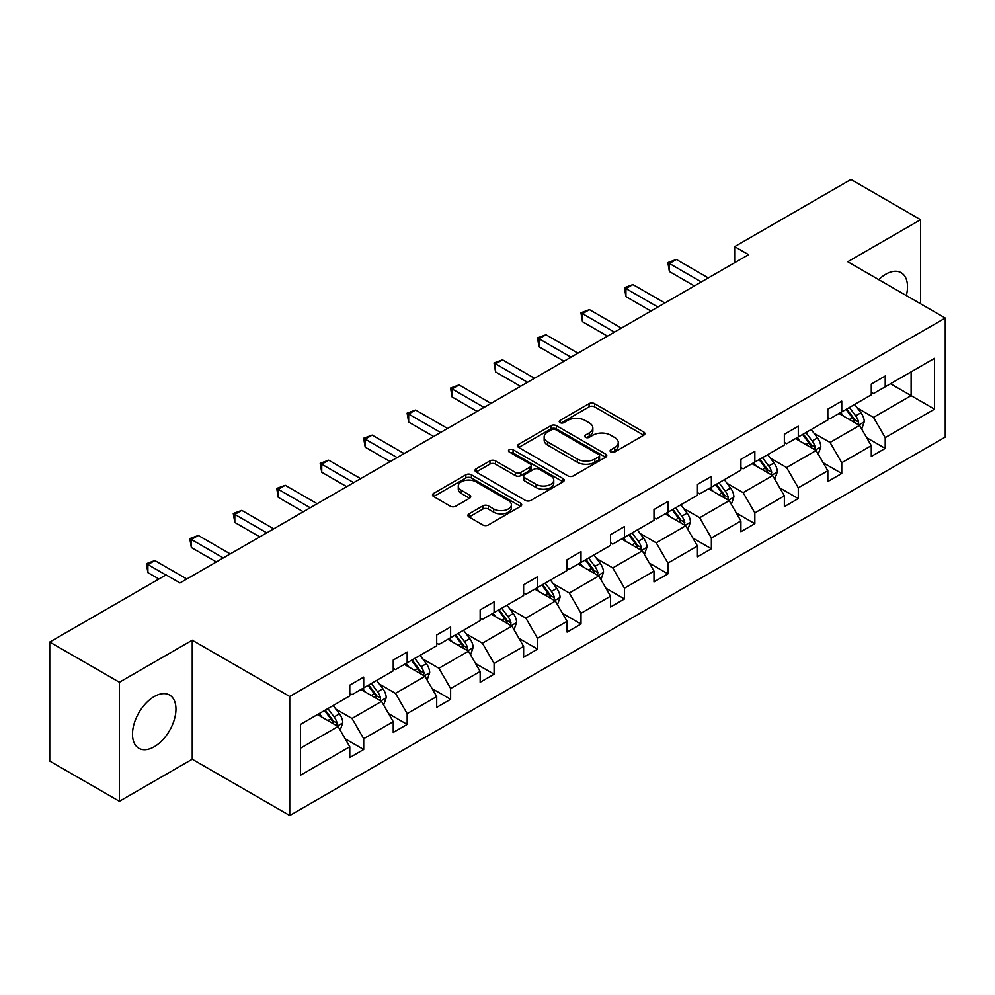 <?xml version="1.0" encoding="UTF-8"?>
<svg xmlns="http://www.w3.org/2000/svg" width="995" height="995" viewBox="0 0 995 995"><rect width="100%" height="100%" fill="white"/><g stroke="black" fill="none" stroke-linecap="round" stroke-linejoin="round"><path stroke-width="1.49" d="M610.893 451.991A2.711 1.567 0 0 0 614.723 451.991L643.777 435.213A3.868 2.239 0 0 0 644.909 433.633A3.868 2.239 0 0 0 643.777 432.054L594.55 403.634A3.868 2.239 0 0 0 589.09 403.634L560.036 420.412A2.711 1.567 0 0 0 559.24 421.519A2.711 1.567 0 0 0 560.036 422.626A2.711 1.567 0 0 0 563.854 422.626L567.623 420.45A12.375 7.139 0 0 1 585.122 420.45L589.227 422.825A12.375 7.139 0 0 1 592.846 427.875A12.375 7.139 0 0 1 589.227 432.924L585.458 435.101A2.711 1.567 0 0 0 584.662 436.196A2.711 1.567 0 0 0 585.458 437.303A2.711 1.567 0 0 0 589.289 437.303L593.045 435.138A12.375 7.139 0 0 1 610.544 435.138L614.649 437.501A12.375 7.139 0 0 1 618.281 442.551A12.375 7.139 0 0 1 614.649 447.613L610.893 449.777A2.711 1.567 0 0 0 610.097 450.884A2.711 1.567 0 0 0 610.893 451.991L610.893 449.777M154.213 746.76A30.733 17.736 120 0 0 174.299 719.683A30.733 17.736 120 0 0 169.585 695.057A30.733 17.736 120 0 0 154.213 696.575A30.733 17.736 120 0 0 134.138 723.651A30.733 17.736 120 0 0 138.852 748.277A30.733 17.736 120 0 0 154.213 746.76M906.333 295.577A30.733 17.736 120 0 0 901.134 272.692A30.733 17.736 120 0 0 885.774 274.222A30.733 17.736 120 0 0 878.734 279.645M469.043 513.83A3.868 2.239 0 0 0 467.911 515.41A3.868 2.239 0 0 0 469.043 516.99L482.849 524.962A3.868 2.239 0 0 0 488.321 524.962L520.584 506.331A3.868 2.239 0 0 0 521.716 504.763A3.868 2.239 0 0 0 520.584 503.184L471.369 474.764A3.868 2.239 0 0 0 465.896 474.764L433.633 493.396A3.868 2.239 0 0 0 432.502 494.975A3.868 2.239 0 0 0 433.633 496.542L450.312 506.181A3.868 2.239 0 0 0 455.785 506.181L469.59 498.209A3.868 2.239 0 0 0 470.722 496.629A3.868 2.239 0 0 0 469.59 495.05L461.319 490.274A10.348 5.97 0 0 1 458.285 486.045A10.348 5.97 0 0 1 464.677 480.535A10.348 5.97 0 0 1 475.946 481.829L508.346 500.535A10.348 5.97 0 0 1 511.38 504.763A10.348 5.97 0 0 1 504.987 510.273A10.348 5.97 0 0 1 493.719 508.98L488.321 505.858A3.868 2.239 0 0 0 482.849 505.858L469.043 513.83L469.043 516.99M192.246 640.208L119.4 682.259L49.75 642.049L49.75 761.075L119.4 801.286L192.246 759.222L289.744 815.514L289.744 696.5L192.246 640.208L192.246 759.222M920.599 303.811L920.599 219.696L847.752 261.747L945.25 318.039L289.744 696.5M920.599 219.696L850.949 179.486L734.646 246.636L734.646 262.717M49.75 642.049L166.053 574.899L179.983 582.946L748.576 254.67L734.646 246.636M567.896 475.871A3.868 2.239 0 0 0 573.356 475.871L605.632 457.24A3.868 2.239 0 0 0 606.763 455.66A3.868 2.239 0 0 0 605.632 454.081L556.404 425.661A3.868 2.239 0 0 0 550.944 425.661L518.669 444.292A3.868 2.239 0 0 0 517.537 445.872A3.868 2.239 0 0 0 518.669 447.451L567.896 475.871M510.323 452.576A2.711 1.567 0 0 1 513.072 452.961L513.072 449.74L563.108 478.632A3.868 2.239 0 0 1 564.24 480.212A3.868 2.239 0 0 1 563.108 481.791L530.845 500.41A3.868 2.239 0 0 1 525.372 500.41L476.145 472.003L476.145 468.844A3.868 2.239 0 0 0 475.013 470.424A3.868 2.239 0 0 0 476.145 472.003M476.145 468.844L489.963 460.872A3.868 2.239 0 0 1 495.423 460.872L515.385 472.389A3.868 2.239 0 0 0 520.858 472.389L530.024 467.103A3.868 2.239 0 0 0 531.156 465.523A3.868 2.239 0 0 0 530.024 463.944L509.241 451.954A2.711 1.567 0 0 1 508.445 450.847A2.711 1.567 0 0 1 510.112 449.404A2.711 1.567 0 0 1 513.072 449.74M119.4 682.259L119.4 801.286M300.478 724.397L349.78 695.928L349.78 685.157L363.71 677.11L363.71 687.893L393.236 670.841L393.236 660.071L407.166 652.024L407.166 662.794L436.705 645.755L436.705 634.972L450.623 626.937L450.623 637.708L480.162 620.656L480.162 609.885L494.092 601.838L494.092 612.621L523.619 595.57L523.619 584.799L537.549 576.752L537.549 587.523L567.075 570.483L567.075 559.7L581.005 551.665L581.005 562.436L610.532 545.384L610.532 534.613L624.462 526.566L624.462 537.35L653.989 520.298L653.989 509.527L667.919 501.48L667.919 512.251L697.458 495.212L697.458 484.428L711.375 476.394L711.375 487.164L740.914 470.113L740.914 459.342L754.844 451.295L754.844 462.078L784.371 445.026L784.371 434.255L798.301 426.208L798.301 436.979L827.828 419.94L827.828 409.156L841.758 401.122L841.758 411.893L871.284 394.841L871.284 384.07L885.214 376.023L885.214 386.806L934.529 358.337L934.529 409.156L885.214 437.626L885.214 448.409L871.284 456.444L871.284 445.673L841.758 462.725L841.758 473.496L827.828 481.543L827.828 470.759L798.301 487.811L798.301 498.582L784.371 506.629L784.371 495.846L754.844 512.898L754.844 523.681L740.914 531.716L740.914 520.945L711.375 537.996L711.375 548.767L697.458 556.814L697.458 546.031L667.919 563.083L667.919 573.854L653.989 581.901L653.989 571.118L624.462 588.169L624.462 598.953L610.532 606.987L610.532 596.216L581.005 613.268L581.005 624.039L567.075 632.086L567.075 621.303L537.549 638.355L537.549 649.126L523.619 657.173L523.619 646.402L494.092 663.441L494.092 674.224L480.162 682.259L480.162 671.488L450.623 688.54L450.623 699.311L436.705 707.358L436.705 696.575L407.166 713.626L407.166 724.397L393.236 732.444L393.236 721.673L363.71 738.713L363.71 749.496L349.78 757.531L349.78 746.76L300.478 775.229L300.478 724.397M289.744 815.514L945.25 437.066L945.25 318.039M360.924 689.498L381.545 701.4L352.006 718.452L335.887 709.136M352.006 718.452L363.71 738.713M381.545 701.4L393.236 721.673M349.78 693.366L352.006 694.647L363.71 687.893M404.38 664.411L425.002 676.314L395.475 693.366L379.344 684.05M395.475 693.366L407.166 713.626M425.002 676.314L436.705 696.575M393.236 668.267L395.475 669.56L407.166 662.794M447.837 639.312L468.458 651.215L438.932 668.267L422.8 658.964M438.932 668.267L450.623 688.54M468.458 651.215L480.162 671.488M436.705 643.18L438.932 644.461L450.623 637.708M491.306 614.226L511.915 626.129L482.388 643.18L466.257 633.865M482.388 643.18L494.092 663.441M511.915 626.129L523.619 646.402M480.162 618.082L482.388 619.375L494.092 612.621M534.763 589.139L555.372 601.042L525.845 618.094L509.726 608.778M525.845 618.094L537.549 638.355M555.372 601.042L567.075 621.303M523.619 592.995L525.845 594.289L537.549 587.523M578.219 564.041L598.828 575.943L569.302 592.995L553.183 583.692M569.302 592.995L581.005 613.268M598.828 575.943L610.532 596.216M567.075 567.909L569.302 569.19L581.005 562.436M621.676 538.954L642.297 550.857L612.758 567.909L596.639 558.593M612.758 567.909L624.462 588.169M642.297 550.857L653.989 571.118M610.532 542.81L612.758 544.103L624.462 537.35M665.133 513.868L685.754 525.77L656.227 542.822L640.096 533.507M656.227 542.822L667.919 563.083M685.754 525.77L697.458 546.031M653.989 517.723L656.227 519.017L667.919 512.251M708.589 488.769L729.211 500.672L699.684 517.723L683.553 508.42M699.684 517.723L711.375 537.996M729.211 500.672L740.914 520.945M697.458 492.637L699.684 493.918L711.375 487.164M752.058 463.682L772.667 475.585L743.141 492.637L727.009 483.321M743.141 492.637L754.844 512.898M772.667 475.585L784.371 495.846M740.914 467.538L743.141 468.832L754.844 462.078M795.515 438.596L816.124 450.499L786.597 467.538L770.478 458.235M786.597 467.538L798.301 487.811M816.124 450.499L827.828 470.759M784.371 442.452L786.597 443.745L798.301 436.979M838.972 413.497L859.58 425.4L830.054 442.452L813.935 433.148M830.054 442.452L841.758 462.725M859.58 425.4L871.284 445.673M827.828 417.365L830.054 418.646L841.758 411.893M890.513 383.747L911.121 395.649L873.51 417.365L857.391 408.049M873.51 417.365L885.214 437.626M934.529 409.156L911.121 395.649L911.121 371.844L934.529 358.337M871.284 392.266L873.51 393.56L885.214 386.806M300.478 748.203L338.076 726.487L317.467 714.584M338.076 726.487L349.78 746.76M866.695 437.713L885.214 448.409M823.226 462.799L841.758 473.496M779.769 487.886L798.301 498.582M736.312 512.985L754.844 523.681M692.856 538.071L711.375 548.767M649.399 563.158L667.919 573.854M605.943 588.256L624.462 598.953M562.473 613.343L581.005 624.039M519.017 638.429L537.549 649.126M475.56 663.528L494.092 674.224M432.104 688.615L450.623 699.311M388.647 713.701L407.166 724.397M345.19 738.8L363.71 749.496M611.975 452.377L614.649 450.822A12.375 7.139 0 0 0 618.281 445.772L618.281 442.551M592.846 427.875L592.846 431.096A12.375 7.139 0 0 1 589.227 436.146L586.54 437.688M643.728 435.25L594.55 406.855A3.868 2.239 0 0 0 589.09 406.855L561.118 423.012M605.582 457.265L556.404 428.882A3.868 2.239 0 0 0 550.944 428.882L518.718 447.476M598.791 456.767A2.711 1.567 0 0 0 599.587 455.66A2.711 1.567 0 0 0 598.791 454.553L555.583 429.616A2.711 1.567 0 0 0 551.752 429.616L547.797 431.905A12.375 7.139 0 0 0 544.165 436.954A12.375 7.139 0 0 0 547.797 442.004L577.324 459.056A12.375 7.139 0 0 0 594.823 459.056L598.791 456.767L598.791 459.976A2.711 1.567 0 0 0 599.587 458.882L599.587 455.66M544.165 436.954L544.165 440.163A12.375 7.139 0 0 0 547.797 445.225L547.797 442.004M598.791 459.976L594.823 462.265A12.375 7.139 0 0 1 577.324 462.265L547.797 445.225M476.207 472.028L489.963 464.08L489.963 460.872M531.156 465.523L531.156 468.744A3.868 2.239 0 0 1 530.024 470.324L520.858 475.61A3.868 2.239 0 0 1 515.385 475.61L495.423 464.08A3.868 2.239 0 0 0 489.963 464.08M513.072 452.961L563.058 481.816M536.106 484.354A10.348 5.97 0 0 0 547.374 485.647A10.348 5.97 0 0 0 553.767 480.125A10.348 5.97 0 0 0 550.732 475.908L539.315 469.317A3.868 2.239 0 0 0 533.842 469.317L524.688 474.603A3.868 2.239 0 0 0 523.557 476.182A3.868 2.239 0 0 0 524.688 477.762L536.106 484.354L536.106 487.575A10.348 5.97 0 0 0 547.374 488.868A10.348 5.97 0 0 0 553.767 483.346L553.767 480.125M523.557 476.182L523.557 479.403A3.868 2.239 0 0 0 524.688 480.983L524.688 477.762M536.106 487.575L524.688 480.983M511.38 504.763L511.38 507.972A10.348 5.97 0 0 1 504.987 513.495A10.348 5.97 0 0 1 493.719 512.201L488.321 509.079A3.868 2.239 0 0 0 482.849 509.079L469.093 517.027M458.285 486.045L458.285 489.266A10.348 5.97 0 0 0 461.319 493.495L461.319 490.274M469.54 498.234L461.319 493.495M520.534 506.368L471.369 477.973A3.868 2.239 0 0 0 465.896 477.973L433.683 496.58M861.707 429.069L864.269 421.669A10.435 6.032 -120 0 0 860.936 412.788L854.68 404.43M843.461 416.097L840.75 412.477M858.051 424.517L858.623 422.116A10.435 6.032 -120 0 0 855.638 415.835L849.382 407.49M846.77 408.995L853.648 418.186A5.323 3.072 60 0 1 854.618 419.803L858.623 422.116M846.048 409.418L852.292 417.763A10.435 6.032 60 0 1 854.904 422.701M701.351 281.933L669.399 263.488L676.364 259.471L708.316 277.916M694.386 285.963L669.399 271.535L669.399 263.488L667.869 262.605L676.364 259.471M669.399 271.535L667.869 262.605M818.251 454.168L820.8 446.767A10.435 6.032 -120 0 0 817.48 437.875L811.223 429.529M800.005 441.183L797.293 437.564M814.582 449.603L815.166 447.203A10.435 6.032 -120 0 0 812.181 440.934L805.925 432.576M803.313 434.094L810.191 443.272A5.323 3.072 60 0 1 811.161 444.889L815.166 447.203M802.579 434.504L808.836 442.862A10.435 6.032 60 0 1 811.435 447.787M774.782 479.254L777.344 471.854A10.435 6.032 -120 0 0 774.01 462.961L767.767 454.615M756.548 466.282L753.837 462.663M771.125 474.702L771.71 472.302A10.435 6.032 -120 0 0 768.725 466.021L762.468 457.675M759.857 459.18L766.735 468.371A5.323 3.072 60 0 1 767.705 469.988L771.71 472.302M759.123 459.603L765.379 467.948A10.435 6.032 60 0 1 767.978 472.874M657.894 307.032L625.942 288.575L632.907 284.558L664.859 303.002M650.929 311.049L625.942 296.622L625.942 288.575L624.412 287.692L632.907 284.558M625.942 296.622L624.412 287.692M614.437 332.119L582.485 313.674L589.45 309.644L621.402 328.101M607.472 336.136L582.485 321.708L582.485 313.674L580.943 312.791L589.45 309.644M582.485 321.708L580.943 312.791M731.325 504.341L733.887 496.94A10.435 6.032 -120 0 0 730.554 488.06L724.298 479.702M713.092 491.368L710.368 487.749M727.668 499.788L728.253 497.388A10.435 6.032 -120 0 0 725.268 491.107L719.012 482.762M716.4 484.267L723.278 493.458A5.323 3.072 60 0 1 724.248 495.075L728.253 497.388M715.666 484.689L721.922 493.035A10.435 6.032 60 0 1 724.522 497.973M570.981 357.205L539.016 338.76L545.981 334.743L577.946 353.188M564.016 361.235L539.016 346.807L539.016 338.76L537.487 337.877L545.981 334.743M539.016 346.807L537.487 337.877M687.868 529.439L690.43 522.039A10.435 6.032 -120 0 0 687.097 513.146L680.841 504.801M669.623 516.455L666.911 512.835M684.212 524.875L684.796 522.474A10.435 6.032 -120 0 0 681.811 516.206L675.555 507.848M672.931 509.365L679.821 518.557A5.323 3.072 60 0 1 680.791 520.161L684.796 522.474M672.21 509.776L678.466 518.134A10.435 6.032 60 0 1 681.065 523.059M527.512 382.304L495.56 363.847L502.525 359.829L534.477 378.274M520.547 386.321L495.56 371.894L495.56 363.847L494.03 362.964L502.525 359.829M495.56 371.894L494.03 362.964M644.412 554.526L646.974 547.126A10.435 6.032 -120 0 0 643.641 538.233L637.385 529.887M626.166 541.554L623.455 537.934M640.755 549.974L641.34 547.573A10.435 6.032 -120 0 0 638.342 541.292L632.099 532.947M629.474 534.452L636.365 543.643A5.323 3.072 60 0 1 637.322 545.26L641.34 547.573M628.753 534.875L635.009 543.22A10.435 6.032 60 0 1 637.608 548.158M484.055 407.39L452.103 388.945L459.068 384.916L491.02 403.373M477.09 411.408L452.103 396.98L452.103 388.945L450.573 388.062L459.068 384.916M452.103 396.98L450.573 388.062M600.955 579.612L603.517 572.212A10.435 6.032 -120 0 0 600.184 563.332L593.928 554.974M582.709 566.64L579.998 563.021M597.298 575.06L597.871 572.66A10.435 6.032 -120 0 0 594.886 566.379L588.63 558.033M586.018 559.538L592.896 568.73A5.323 3.072 60 0 1 593.866 570.346L597.871 572.66M585.296 559.961L591.54 568.307A10.435 6.032 60 0 1 594.152 573.244M440.598 432.477L408.646 414.032L415.611 410.015L447.563 428.459M433.633 436.506L408.646 422.079L408.646 414.032L407.117 413.149L415.611 410.015M408.646 422.079L407.117 413.149M557.498 604.711L560.048 597.311A10.435 6.032 -120 0 0 556.727 588.418L550.471 580.073M539.253 591.726L536.541 588.107M553.829 600.147L554.414 597.759A10.435 6.032 -120 0 0 551.429 591.478L545.173 583.12M542.561 584.637L549.439 593.828A5.323 3.072 60 0 1 550.409 595.433L554.414 597.759M541.827 585.06L548.083 593.406A10.435 6.032 60 0 1 550.683 598.331M397.142 457.576L365.19 439.118L372.155 435.101L404.107 453.546M390.177 461.593L365.19 447.165L365.19 439.118L363.66 438.235L372.155 435.101M365.19 447.165L363.66 438.235M514.029 629.798L516.592 622.397A10.435 6.032 -120 0 0 513.258 613.505L507.015 605.159M495.796 616.825L493.085 613.206M510.373 625.246L510.957 622.845A10.435 6.032 -120 0 0 507.972 616.564L501.716 608.219M499.104 609.724L505.982 618.915A5.323 3.072 60 0 1 506.952 620.532L510.957 622.845M498.371 610.146L504.627 618.492A10.435 6.032 60 0 1 507.226 623.43M353.685 482.662L321.733 464.217L328.698 460.187L360.65 478.645M346.72 486.679L321.733 472.252L321.733 464.217L320.191 463.334L328.698 460.187M321.733 472.252L320.191 463.334M470.573 654.884L473.135 647.484A10.435 6.032 -120 0 0 469.802 638.603L463.546 630.245M452.339 641.912L449.616 638.293M466.916 650.332L467.501 647.932A10.435 6.032 -120 0 0 464.516 641.651L458.26 633.305M455.648 634.81L462.526 644.001A5.323 3.072 60 0 1 463.496 645.618L467.501 647.932M454.914 635.233L461.17 643.578A10.435 6.032 60 0 1 463.769 648.516M427.116 679.983L429.678 672.583A10.435 6.032 -120 0 0 426.345 663.69L420.089 655.344M408.87 666.998L406.159 663.379M423.46 675.418L424.044 673.03A10.435 6.032 -120 0 0 421.059 666.75L414.803 658.391M412.179 659.909L419.069 669.1A5.323 3.072 60 0 1 420.039 670.705L424.044 673.03M411.457 660.332L417.713 668.677A10.435 6.032 60 0 1 420.313 673.603M383.66 705.069L386.222 697.669A10.435 6.032 -120 0 0 382.888 688.776L376.632 680.431M365.414 692.097L362.702 688.478M380.003 700.517L380.587 698.117A10.435 6.032 -120 0 0 377.59 691.836L371.334 683.49M368.722 684.995L375.612 694.187A5.323 3.072 60 0 1 376.57 695.803L380.587 698.117M368.001 685.418L374.257 693.764A10.435 6.032 60 0 1 376.856 698.701M310.229 507.748L278.264 489.304L285.229 485.286L317.194 503.731M303.264 511.778L278.264 497.351L278.264 489.304L276.734 488.421L285.229 485.286M278.264 497.351L276.734 488.421M266.759 532.847L234.808 514.39L241.773 510.373L273.724 528.818M259.794 536.865L234.808 522.437L234.808 514.39L233.278 513.507L241.773 510.373M234.808 522.437L233.278 513.507M223.303 557.934L191.351 539.489L198.316 535.459L230.268 553.916M216.338 561.951L191.351 547.524L191.351 539.489L189.821 538.606L198.316 535.459M191.351 547.524L189.821 538.606M340.203 730.156L342.765 722.756A10.435 6.032 -120 0 0 339.432 713.875L333.176 705.517M321.957 717.184L319.246 713.564M336.546 725.604L337.118 723.203A10.435 6.032 -120 0 0 334.133 716.922L327.877 708.577M325.265 710.082L332.143 719.273A5.323 3.072 60 0 1 333.114 720.89L337.118 723.203M324.544 710.505L330.788 718.85A10.435 6.032 60 0 1 333.4 723.788M165.916 574.986L147.894 564.575L154.859 560.558L186.811 579.003M158.951 579.003L147.894 572.622L147.894 564.575L146.364 563.692L154.859 560.558M147.894 572.622L146.364 563.692M614.649 450.822L614.649 447.613M585.458 437.303L585.458 435.101M589.227 436.146L589.227 432.924M560.036 422.626L560.036 420.412M589.09 406.855L589.09 403.634M594.55 406.855L594.55 403.634M643.777 435.213L643.777 432.054M518.669 447.451L518.669 444.292M550.944 428.882L550.944 425.661M556.404 428.882L556.404 425.661M605.632 457.24L605.632 454.081M577.324 462.265L577.324 459.056M594.823 462.265L594.823 459.056M495.423 464.08L495.423 460.872M515.385 475.61L515.385 472.389M520.858 475.61L520.858 472.389M530.024 470.324L530.024 467.103M563.108 481.791L563.108 478.632M482.849 509.079L482.849 505.858M488.321 509.079L488.321 505.858M493.719 512.201L493.719 508.98M469.59 498.209L469.59 495.05M433.633 496.542L433.633 493.396M465.896 477.973L465.896 474.764M471.369 477.973L471.369 474.764M520.584 506.331L520.584 503.184M858.834 424.964L864.195 421.88M855.638 415.835L860.936 412.788M849.332 419.48L852.292 417.763M815.378 450.063L820.738 446.966M812.181 440.934L817.48 437.875M805.875 444.578L808.836 442.862M771.921 475.15L777.282 472.053M768.725 466.021L774.01 462.961M762.406 469.665L765.379 467.948M728.452 500.249L733.825 497.152M725.268 491.107L730.554 488.06M718.95 494.751L721.922 493.035M684.995 525.335L690.356 522.238M681.811 516.206L687.097 513.146M675.493 519.85L678.466 518.134M641.539 550.422L646.899 547.325M638.342 541.292L643.641 538.233M632.036 544.937L635.009 543.22M598.082 575.52L603.443 572.423M594.886 566.379L600.184 563.332M588.58 570.023L591.54 568.307M554.625 600.607L559.986 597.51M551.429 591.478L556.727 588.418M545.123 595.122L548.083 593.406M511.169 625.693L516.529 622.596M507.972 616.564L513.258 613.505M501.654 620.208L504.627 618.492M467.7 650.792L473.073 647.695M464.516 641.651L469.802 638.603M458.197 645.295L461.17 643.578M424.243 675.879L429.604 672.782M421.059 666.75L426.345 663.69M414.741 670.394L417.713 668.677M380.786 700.965L386.147 697.868M377.59 691.836L382.888 688.776M371.284 695.48L374.257 693.764M337.33 726.064L342.69 722.967M334.133 716.922L339.432 713.875M327.828 720.567L330.788 718.85"/></g></svg>
